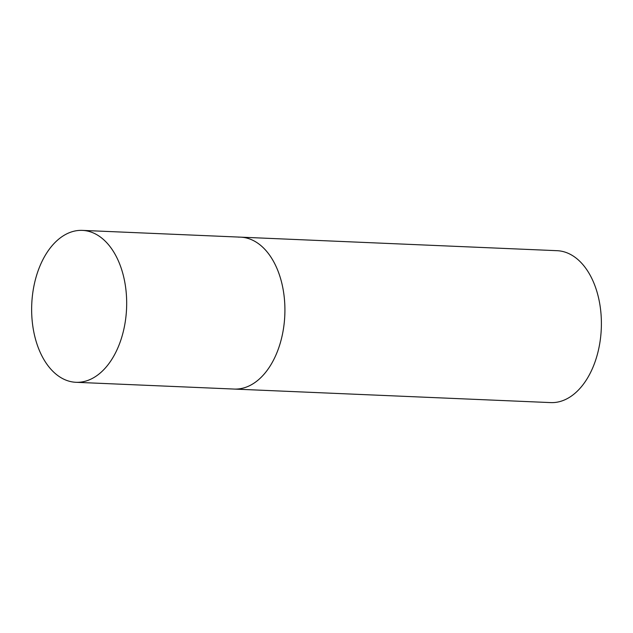 <?xml version="1.0" encoding="UTF-8"?>
<svg xmlns="http://www.w3.org/2000/svg" width="633" height="633" viewBox="0 0 633 633"><rect width="100%" height="100%" fill="white"/><g stroke="black" fill="none" stroke-linecap="round" stroke-linejoin="round"><path stroke-width="0.95" d="M238.459 237.146A76.023 47.451 92.4 0 1 240.651 237.153L557.127 250.692A76.023 47.451 92.4 0 1 601.35 326.921A76.023 47.451 92.4 0 1 552.815 402.612A76.023 47.451 92.4 0 1 550.631 402.596L234.155 389.066A76.023 47.451 -87.6 0 0 284.905 311.634A76.023 47.451 -87.6 0 0 240.651 237.153A76.023 47.451 92.4 0 1 284.874 313.39A76.023 47.451 92.4 0 1 236.338 389.073A76.023 47.451 92.4 0 1 234.155 389.066L75.913 382.292A76.023 47.451 -87.6 0 0 126.671 304.869A76.023 47.451 -87.6 0 0 82.409 230.388A76.023 47.451 -87.6 0 0 31.65 307.812A76.023 47.451 -87.6 0 0 75.913 382.292M240.651 237.153L82.409 230.388"/></g></svg>
